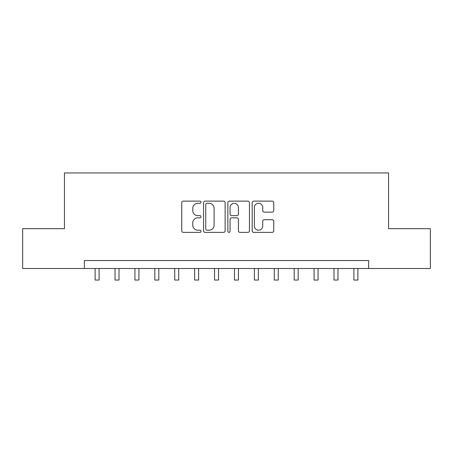 <?xml version="1.0" encoding="UTF-8"?>
<svg xmlns="http://www.w3.org/2000/svg" width="453" height="453" viewBox="0 0 453 453"><rect width="100%" height="100%" fill="white"/><g stroke="black" fill="none" stroke-linecap="round" stroke-linejoin="round"><path stroke-width="0.68" d="M201.019 202.208A1.093 1.093 0 0 0 199.926 201.115L183.318 201.115A1.563 1.563 0 0 0 181.755 202.678L181.755 230.815A1.563 1.563 0 0 0 183.318 232.378L199.926 232.378A1.093 1.093 0 0 0 201.019 231.285A1.093 1.093 0 0 0 199.926 230.192L197.774 230.192A5 5 0 0 1 192.774 225.186L192.774 222.842A5 5 0 0 1 197.774 217.842L199.926 217.842A1.093 1.093 0 0 0 201.019 216.744A1.093 1.093 0 0 0 199.926 215.651L197.774 215.651A5 5 0 0 1 192.774 210.651L192.774 208.306A5 5 0 0 1 197.774 203.301L199.926 203.301A1.093 1.093 0 0 0 201.019 202.208M272.185 212.134A1.563 1.563 0 0 0 273.748 210.571L273.748 202.678A1.563 1.563 0 0 0 272.185 201.115L253.737 201.115A1.563 1.563 0 0 0 252.174 202.678L252.174 230.815A1.563 1.563 0 0 0 253.737 232.378L272.185 232.378A1.563 1.563 0 0 0 273.748 230.815L273.748 221.279A1.563 1.563 0 0 0 272.185 219.716L264.292 219.716A1.563 1.563 0 0 0 262.729 221.279L262.729 226.007A4.179 4.179 0 0 1 258.544 230.192A4.179 4.179 0 0 1 254.365 226.007L254.365 207.485A4.179 4.179 0 0 1 258.544 203.301A4.179 4.179 0 0 1 262.729 207.485L262.729 210.571A1.563 1.563 0 0 0 264.292 212.134L272.185 212.134M84.36 268.504L22.65 268.504L22.65 228.691L64.456 228.691L64.456 172.95L388.544 172.95L388.544 228.691L430.35 228.691L430.35 268.504L368.64 268.504L368.64 260.543L84.36 260.543L84.36 268.504L368.64 268.504M225.13 202.678A1.563 1.563 0 0 0 223.567 201.115L205.124 201.115A1.563 1.563 0 0 0 203.561 202.678L203.561 230.815A1.563 1.563 0 0 0 205.124 232.378L223.567 232.378A1.563 1.563 0 0 0 225.13 230.815L225.13 202.678M229.433 201.115L247.876 201.115A1.563 1.563 0 0 1 249.439 202.678L249.439 230.815A1.563 1.563 0 0 1 247.876 232.378L239.982 232.378A1.563 1.563 0 0 1 238.42 230.815L238.42 219.405A1.563 1.563 0 0 0 236.857 217.842L231.619 217.842A1.563 1.563 0 0 0 230.056 219.405L230.056 231.285A1.093 1.093 0 0 1 228.963 232.378A1.093 1.093 0 0 1 227.87 231.285L227.87 202.678A1.563 1.563 0 0 1 229.433 201.115M206.84 203.301A1.093 1.093 0 0 0 205.747 204.394L205.747 229.093A1.093 1.093 0 0 0 206.84 230.192L209.11 230.192A5 5 0 0 0 214.11 225.186L214.11 208.306A5 5 0 0 0 209.11 203.301L206.84 203.301M238.42 207.559A4.179 4.179 0 0 0 234.241 203.38A4.179 4.179 0 0 0 230.056 207.559L230.056 214.088A1.563 1.563 0 0 0 231.619 215.651L236.857 215.651A1.563 1.563 0 0 0 238.42 214.088L238.42 207.559M95.113 268.504L95.113 280.05L99.094 280.05L99.094 268.504M115.022 268.504L115.022 280.05L119.003 280.05L119.003 268.504M134.926 268.504L134.926 280.05L138.907 280.05L138.907 268.504M154.835 268.504L154.835 280.05L158.816 280.05L158.816 268.504M174.739 268.504L174.739 280.05L178.725 280.05L178.725 268.504M194.648 268.504L194.648 280.05L198.629 280.05L198.629 268.504M214.558 268.504L214.558 280.05L218.539 280.05L218.539 268.504M234.461 268.504L234.461 280.05L238.442 280.05L238.442 268.504M254.371 268.504L254.371 280.05L258.352 280.05L258.352 268.504M274.28 268.504L274.28 280.05L278.261 280.05L278.261 268.504M294.184 268.504L294.184 280.05L298.165 280.05L298.165 268.504M314.093 268.504L314.093 280.05L318.074 280.05L318.074 268.504M333.997 268.504L333.997 280.05L337.983 280.05L337.983 268.504M353.906 268.504L353.906 280.05L357.887 280.05L357.887 268.504M95.113 280.05L99.094 280.05M115.022 280.05L119.003 280.05M134.926 280.05L138.907 280.05M154.835 280.05L158.816 280.05M174.739 280.05L178.725 280.05M194.648 280.05L198.629 280.05M214.558 280.05L218.539 280.05M234.461 280.05L238.442 280.05M254.371 280.05L258.352 280.05M274.28 280.05L278.261 280.05M294.184 280.05L298.165 280.05M314.093 280.05L318.074 280.05M333.997 280.05L337.983 280.05M353.906 280.05L357.887 280.05"/></g></svg>
